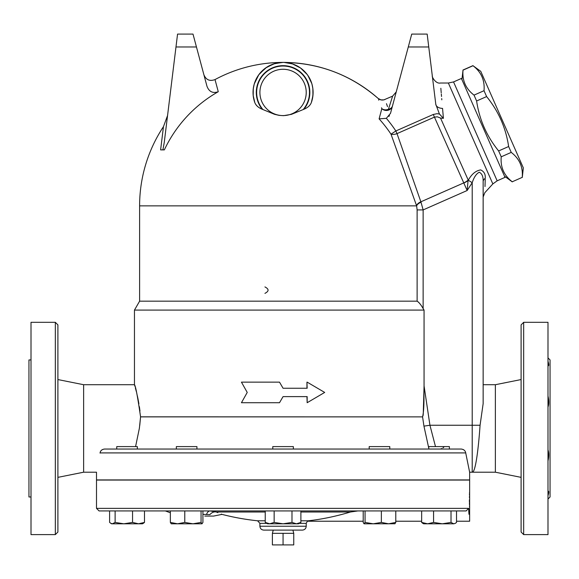 <?xml version="1.0" encoding="UTF-8"?>
<svg xmlns="http://www.w3.org/2000/svg" width="579" height="579" viewBox="0 0 579 579"><rect width="100%" height="100%" fill="white"/><g stroke="black" fill="none" stroke-linecap="round" stroke-linejoin="round"><path stroke-width="0.87" d="M299.278 523.358L306.226 523.358L307.355 521.23L363.207 521.23L363.207 522.424L363.207 510.939L300.892 510.939L300.892 522.424L296.441 523.8L269.698 523.8L274.149 522.424L283.066 523.8L291.982 522.424L296.441 523.8L298.503 523.8L300.892 522.424M265.24 522.424L269.698 523.8L267.628 523.8L265.24 522.424L265.24 510.939L202.925 510.939L202.925 522.424L201.999 523.8L171.203 523.8M171.283 523.8L170.356 522.424L170.356 510.939L144.482 510.939L144.482 522.424L143.281 523.344L144.482 522.424L138.519 523.8L111.602 523.8L110.813 523.344L112.362 523.8L115.12 522.424L123.834 523.8L132.555 522.424L138.519 523.8L142.485 523.8L143.281 523.344M111.602 523.8L109.605 522.424L109.605 510.939L99.074 510.939L466.16 510.939L456.527 510.939L456.527 522.424L455.326 523.344L453.77 523.8L442.298 523.8L451.019 522.424L453.77 523.8L455.326 523.344M468.968 514.282L468.744 510.939C469.859 524.458 469.859 524.458 468.744 510.939L468.614 508.362L466.16 510.939M423.647 523.8L422.851 523.344L423.647 523.8L427.613 523.8L433.577 522.424L442.298 523.8L427.613 523.8L421.65 522.424L422.851 523.344L421.65 522.424L421.65 510.939L395.783 510.939L395.783 522.424L394.849 523.8M115.12 522.424L115.12 510.939L132.555 510.939L132.555 522.424M424.06 386.121L423.249 414.173M423.198 414.615L423.017 415.816M139.756 425.413L140.567 416.88C137.722 396.941 135.681 386.222 134.458 384.717C135.558 385.694 137.599 396.412 140.567 416.88L422.576 416.88L140.567 416.829M139.973 411.025L139.387 406.719M138.895 403.686L137.954 398.692M137.94 398.627L137.353 395.877M136.326 391.542L135.363 387.908M134.914 386.287L134.654 385.39M435.495 446.604L429.936 425.247L423.951 426.137L422.576 416.88C424.45 408.926 423.821 395.746 424.06 385.882L424.06 310.083L134.458 310.083L134.458 384.717L83.637 384.717L57.9 379.563L57.9 324.884L57.9 532.036L55.323 534.612L31.005 534.612L31.005 322.308L55.323 322.308L55.323 534.612M279.505 382.14L283.066 388.248L279.505 382.14L241.443 382.14L247.233 392.432L241.443 402.723L279.505 402.723L283.066 396.615L279.505 402.723M306.95 388.248L306.95 382.14L307.159 388.248L283.066 388.248M283.066 396.615L307.159 396.615L307.159 402.723L306.95 396.615M273.252 530.103L272.391 533.324L272.391 544.904L293.748 544.904L293.748 533.324L283.066 533.324L283.066 544.904M272.391 533.324L283.066 533.324M453.552 81.928L461.405 78.462L505.011 177.355L497.158 180.822L453.552 81.928L448.356 83.021L440.409 83.021C435.784 84.078 431.71 76.761 432.296 75.849M461.926 79.641L463.012 70.146C462.114 80.481 465.784 88.804 474.027 95.115L476.611 100.985C479.383 119.65 486.729 136.297 498.635 150.938L501.226 156.808C500.328 167.143 503.998 175.466 512.241 181.777L522.236 177.369C523.134 167.034 519.464 158.704 511.228 152.393L508.637 146.523C505.865 127.865 498.526 111.211 486.613 96.577L484.022 90.708C484.92 80.365 481.25 72.042 473.014 65.731L480.758 71.333L523.329 167.874L522.287 177.471M512.241 181.777L522.236 177.369M501.226 156.808L511.228 152.393M498.635 150.938L508.637 146.523M476.611 100.985L486.613 96.577M474.027 95.115L484.022 90.708M463.012 70.146L473.014 65.731M442.551 108.403C439.714 74.959 439.714 74.959 442.551 108.403L443.42 118.34L442.551 108.403A8.171 5.052 173 0 1 435.792 104.285L439.418 113.991L443.42 118.34L440.532 118.065L443.42 118.34M440.843 88.276L441.22 92.799M441.321 93.957L441.531 96.49M441.705 98.56L441.813 99.841M485.26 178.093L485.253 178.332C485.593 174.279 484.073 171.478 480.679 169.922C475.75 170.704 471.617 174.141 468.288 180.235L440.532 118.065L437.326 116.806L434.438 117.117L433.273 114.468L395.848 130.963L397.02 133.619L434.438 117.117L467.159 190.505L468.078 180.554L468.549 179.837M485.224 179.258L485.007 186.539M411.734 34.096L427.172 34.096L411.734 34.096L408.289 46.964L428.757 46.964L427.172 34.096M392.475 105.971A6.434 6.145 15 0 1 381.829 108.664L379.1 118.869L386.352 118.326L390.499 113.346L408.289 46.964M428.757 46.964L435.792 104.285M258.089 75.762L259.457 73.873L266.615 67.309L274.779 63.567L283.066 62.402C319.152 62.822 350.838 74.836 378.138 98.43A143.462 143.462 0 0 0 215.019 79.569L218.269 91.714C212.819 93.588 209.048 91.764 206.971 86.242L193.002 34.096L177.558 34.096L164.27 142.369L162.909 149.896L160.615 149.896L163.466 126.635L167.555 115.554M177.558 34.096L193.002 34.096M218.269 91.714A131.259 131.259 0 0 0 164.335 149.896L162.909 149.896M384.999 99.494C382.502 100.478 380.215 100.116 378.138 98.43L380.946 99.877L383.848 99.877L392.62 96.136L388.444 109.265A6.434 4.972 -165 0 0 392.475 105.979M388.444 109.265C383.87 96.295 383.87 96.295 388.444 109.265A6.434 5.414 -19.8 0 1 381.829 108.664L381.51 107.781M389.472 115.641L388.907 116.401M386.475 103.677L387.517 106.637M378.767 100.167L378.594 99.697M381.829 108.664C376.929 95.072 376.929 95.072 381.829 108.664M416.294 204.915L391.006 134.183A129.58 129.58 0 0 0 379.1 118.869M416.287 204.894L416.011 204.126M413.008 195.688L410.504 188.653M405.011 173.273L402.846 167.208M393.315 140.603L392.859 139.336M467.962 180.272A12.868 8.33 -23.8 0 1 463.497 183.015L420.861 201.818A6.434 4.154 160.4 0 0 416.554 205.639L416.627 205.863A6.434 3.901 162.6 0 1 421.034 202.288L397.02 133.619A6.434 2.895 160.2 0 1 391.006 134.183L395.848 130.963A135.392 135.392 0 0 0 386.352 118.326M283.066 62.402C299.285 62.04 318.92 78.078 311.336 102.577C310.214 105.45 307.724 107.687 303.881 109.279L291.447 114.353L283.507 115.67L279.006 115.351L274.489 114.295L262.258 109.279C258.408 107.687 255.925 105.45 254.803 102.577L253.197 95.542L253.284 88.609L254.282 83.875L258.762 74.8L265.602 68.004L273.686 63.907L281.995 62.423M254.471 83.267L254.015 84.831M253.711 86.09L253.095 90.534M253.081 94.08L253.464 97.496M255.846 104.567L257.163 106.095M303.172 109.569A26.417 26.417 0 0 0 301.239 73.265A26.417 26.417 0 0 0 264.892 73.265A26.417 26.417 0 0 0 262.96 109.569L263.061 109.605M300.841 110.56L301.456 110.285M254.803 102.577A30.028 30.028 0 0 1 283.066 62.402A30.028 30.028 0 0 1 311.336 102.577L312.935 95.542L312.855 88.609L312.117 84.831M311.661 83.267L308.042 75.762M307.102 74.43L300.53 68.004L292.446 63.907L284.137 62.423M307.159 402.723L324.689 392.432L307.159 382.14M264.936 293.358C269.097 291.215 269.097 289.073 264.936 286.923M449.384 449.043L449.384 446.604L428.793 446.604L428.793 449.043L389.783 449.043L389.783 446.604L369.199 446.604L369.199 449.043L196.932 449.043L196.932 446.604L176.349 446.604L176.349 449.043L137.339 449.043L137.339 446.604L116.755 446.604L116.755 449.043M440.395 449.043L441.857 448.537M442.964 447.864L444.31 446.604M448.356 83.021L492.845 183.912L484.826 192.691L483.147 197.034L483.147 384.717L495.363 384.717L495.363 472.203L469.634 472.203L465.798 453.335M100.037 453.089L100.058 452.908C95.571 478.268 95.571 478.268 100.058 452.908C100.442 450.694 101.911 449.405 104.481 449.043L461.231 449.043C463.793 449.391 465.292 450.672 465.733 452.908L465.726 452.865M463.859 449.919L463.352 449.601M170.356 522.424L177.565 523.8L184.773 522.424L192.923 523.8L201.065 522.424L201.999 523.8M395.016 523.756L373.216 523.8L381.358 522.424L388.567 523.8L385.773 523.8M388.567 523.8L395.783 522.424M364.14 523.8L365.067 522.424L373.216 523.8L364.053 523.8L363.207 522.424M433.577 510.939L433.577 522.424M451.019 510.939L451.019 522.424M365.067 510.939L365.067 522.424M381.358 510.939L381.358 522.424M184.773 510.939L184.773 522.424M201.065 510.939L201.065 522.424M293.358 449.043L293.358 446.604L272.774 446.604L272.774 449.043M274.149 510.939L274.149 522.424M291.982 510.939L291.982 522.424M57.9 491.079L57.9 477.357L83.637 472.203L96.498 472.203L96.498 479.926L469.634 479.926L469.634 472.203M202.925 514.369L209.909 514.615C217.581 515.701 217.581 515.701 209.909 514.615A7.722 6.159 -68 0 1 216.264 512.002C223.914 515.165 223.914 515.165 216.264 512.002L217.856 512.654M221.279 514.08L221.96 514.369L213.586 516.084L204.785 516.084M206.537 514.369A7.722 4.198 90 0 1 210.025 510.939L216.264 512.002L265.24 512.002M300.892 520.796L308.173 520.796C307.008 521.317 307.008 521.317 308.173 520.796C321.656 519.334 335.755 516.403 350.469 512.002L357.851 510.939M469.54 492.425L469.511 493.12M469.489 493.8L469.453 495.081M469.417 496.601L469.41 497.455M469.388 499.872L469.41 502.283M469.417 503.144L469.453 504.656M469.489 505.937L469.511 506.618M456.527 521.23L469.634 521.23L469.634 480.056L96.498 480.056L96.498 508.362L99.074 510.939M469.547 520.485L469.627 521.151M306.226 526.246C306.002 528.591 304.713 529.879 302.368 530.103L263.763 530.103C261.418 529.879 260.137 528.591 259.906 526.246L306.226 526.246L306.226 523.358M283.066 115.59A23.16 23.16 0 0 1 263.011 80.85A23.16 23.16 0 0 1 303.121 80.85A23.16 23.16 0 0 1 283.066 115.59A23.16 23.16 0 0 1 259.906 92.43A23.16 23.16 0 0 1 283.066 69.27A23.16 23.16 0 0 1 306.226 92.43A23.16 23.16 0 0 1 283.066 115.59M102.317 449.637L101.766 450.006M100.934 450.846L100.543 451.446M423.951 426.137L428.793 448.298M163.466 126.635A143.462 143.462 0 0 0 139.604 205.863L416.627 205.863L417.119 209.902M424.06 310.083L423.133 308.556C420.962 304.771 418.957 302.31 417.119 301.174L417.119 209.916L423.133 209.916L421.034 202.288M139.604 205.863L139.604 301.174L417.119 301.174L418.726 302.339M463.54 183.13A12.868 8.193 -20.6 0 0 468.078 180.554M468.288 180.235L472.203 182.689C473.998 177.21 476.343 173.729 479.238 172.238C482.032 173.57 483.335 176.725 483.147 181.705A6.434 4.56 0 0 1 485.253 178.332M483.147 181.705L483.147 403.643L480.071 425.247C478.392 449.767 475.366 472.905 472.203 472.203L472.203 425.247L429.936 425.247L424.06 385.882M140.567 416.88L139.373 428.279L135.573 446.604M83.637 472.203L83.637 384.717M31.005 496.977L28.95 496.977L28.95 359.943L31.005 359.943M57.9 516.808L57.9 532.036M57.9 410.062L57.9 384.326M547.995 499.033L550.05 496.977L550.05 359.943L547.995 357.887M547.995 361.202C549.008 364.589 549.008 366.116 547.995 365.79L548.074 365.841M547.995 396.014C549.008 400.559 549.008 404.251 547.995 407.088M547.995 449.832C549.008 452.872 549.008 456.563 547.995 460.906M547.995 495.718C549.008 492.418 549.008 490.883 547.995 491.13L548.074 491.079M523.677 534.612L547.995 534.612L547.995 322.308L523.677 322.308L521.1 324.884L521.1 532.036L523.677 534.612L523.677 322.308M495.363 472.203L521.1 477.357M468.614 508.362L96.498 508.362M439.418 113.991L436.95 113.708L433.273 114.468M175.98 46.964L196.447 46.964M300.892 512.002L350.469 512.002M265.24 520.796L257.604 520.796A244.468 244.468 0 0 1 221.96 514.369M257.604 520.796L259.906 523.358L266.861 523.358M262.258 109.279A26.779 26.779 0 0 1 264.806 72.853A26.779 26.779 0 0 1 301.326 72.853A26.779 26.779 0 0 1 303.881 109.279M100.058 452.908L465.733 452.908M423.133 308.556L423.133 209.916L467.159 190.505L472.203 182.689L472.203 425.247L480.071 425.247M292.887 530.103L293.748 533.324M504.49 176.175L512.285 181.886M462.968 70.037L472.971 65.63M215.019 79.569C209.779 81.523 206.073 79.924 203.902 74.771M392.62 96.136L396.239 91.916M170.356 512.77L165.355 510.939M395.783 521.23L421.65 521.23M259.906 523.358L259.906 526.246M139.604 301.174L134.458 310.083M492.845 183.912L497.158 180.822M55.323 322.308L57.9 324.884M495.363 384.717L521.1 379.563"/></g></svg>
